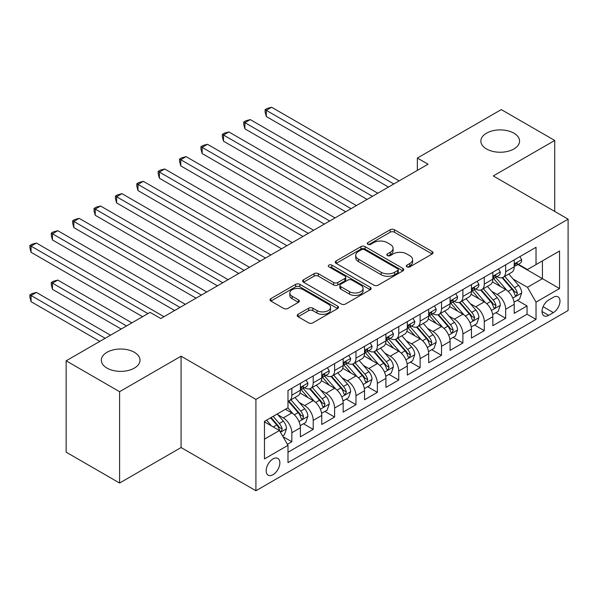 <?xml version="1.0" encoding="UTF-8"?>
<svg xmlns="http://www.w3.org/2000/svg" width="598" height="598" viewBox="0 0 598 598"><rect width="100%" height="100%" fill="white"/><g stroke="black" fill="none" stroke-linecap="round" stroke-linejoin="round"><path stroke-width="0.9" d="M406.939 266.843A2.078 1.196 0 0 0 409.877 266.843L432.175 253.971A2.968 1.712 0 0 0 433.042 252.76A2.968 1.712 0 0 0 432.175 251.549L394.396 229.737A2.968 1.712 0 0 0 390.195 229.737L367.897 242.609A2.078 1.196 0 0 0 367.292 243.461A2.078 1.196 0 0 0 367.897 244.305A2.078 1.196 0 0 0 370.835 244.305L373.72 242.639A9.501 5.487 0 0 1 387.153 242.639L390.3 244.455A9.501 5.487 0 0 1 393.08 248.334A9.501 5.487 0 0 1 390.3 252.214L387.414 253.881A2.078 1.196 0 0 0 386.809 254.726A2.078 1.196 0 0 0 387.414 255.578A2.078 1.196 0 0 0 390.352 255.578L393.237 253.911A9.501 5.487 0 0 1 406.67 253.911L409.824 255.727A9.501 5.487 0 0 1 412.605 259.607A9.501 5.487 0 0 1 409.824 263.479L406.939 265.146A2.078 1.196 0 0 0 406.326 265.998A2.078 1.196 0 0 0 406.939 266.843L406.939 265.146M134.356 352.297A19.353 11.175 0 0 0 113.261 349.875A19.353 11.175 0 0 0 101.316 360.198A19.353 11.175 0 0 0 106.982 368.099A19.353 11.175 0 0 0 128.077 370.521A19.353 11.175 0 0 0 140.022 360.198A19.353 11.175 0 0 0 134.356 352.297M513.899 133.175A19.353 11.175 0 0 0 492.804 130.753A19.353 11.175 0 0 0 480.859 141.076A19.353 11.175 0 0 0 486.525 148.977A19.353 11.175 0 0 0 507.62 151.399A19.353 11.175 0 0 0 519.565 141.076A19.353 11.175 0 0 0 513.899 133.175M273.017 474.7A9.68 5.584 120 0 0 279.341 466.178A9.68 5.584 120 0 0 277.861 458.419A9.68 5.584 120 0 0 273.017 458.898A9.68 5.584 120 0 0 266.701 467.427A9.68 5.584 120 0 0 268.181 475.178A9.68 5.584 120 0 0 273.017 474.7M298.058 314.316A2.968 1.712 0 0 0 297.191 315.527A2.968 1.712 0 0 0 298.058 316.738L308.658 322.86A2.968 1.712 0 0 0 312.851 322.86L337.623 308.561A2.968 1.712 0 0 0 338.49 307.35A2.968 1.712 0 0 0 337.623 306.139L299.845 284.327A2.968 1.712 0 0 0 295.644 284.327L270.879 298.626A2.968 1.712 0 0 0 270.012 299.837A2.968 1.712 0 0 0 270.879 301.048L283.684 308.441A2.968 1.712 0 0 0 287.877 308.441L298.477 302.319A2.968 1.712 0 0 0 299.344 301.108A2.968 1.712 0 0 0 298.477 299.897L292.13 296.227A7.938 4.582 0 0 1 289.806 292.99A7.938 4.582 0 0 1 294.702 288.752A7.938 4.582 0 0 1 303.358 289.746L328.227 304.105A7.938 4.582 0 0 1 330.552 307.35A7.938 4.582 0 0 1 325.656 311.58A7.938 4.582 0 0 1 317 310.586L312.851 308.194A2.968 1.712 0 0 0 308.658 308.194L298.058 314.316L298.058 316.738M181.074 356.191L119.6 391.683L66.146 360.818L66.146 452.17L119.6 483.035L181.074 447.543L255.914 490.749L255.914 399.397L181.074 356.191L181.074 447.543M554.735 211.438L554.735 140.455L493.26 175.947L568.1 219.16L255.914 399.397M554.735 140.455L501.281 109.591L417.352 158.051L417.352 170.393M66.146 360.818L150.068 312.365L160.765 318.532L428.041 164.218L417.352 158.051M373.929 285.171A2.968 1.712 0 0 0 378.13 285.171L402.895 270.872A2.968 1.712 0 0 0 403.762 269.661A2.968 1.712 0 0 0 402.895 268.45L365.116 246.638A2.968 1.712 0 0 0 360.915 246.638L336.151 260.937A2.968 1.712 0 0 0 335.284 262.148A2.968 1.712 0 0 0 336.151 263.359L373.929 285.171M329.745 267.291A2.078 1.196 0 0 1 331.853 267.59L331.853 265.116L370.259 287.294A2.968 1.712 0 0 1 371.126 288.505A2.968 1.712 0 0 1 370.259 289.716L345.495 304.016A2.968 1.712 0 0 1 341.294 304.016L303.515 282.204L303.515 279.782A2.968 1.712 0 0 0 302.648 280.993A2.968 1.712 0 0 0 303.515 282.204M303.515 279.782L314.114 273.66A2.968 1.712 0 0 1 318.308 273.66L333.632 282.51A2.968 1.712 0 0 0 337.833 282.51L344.859 278.451A2.968 1.712 0 0 0 345.734 277.233A2.968 1.712 0 0 0 344.859 276.022L328.907 266.813A2.078 1.196 0 0 1 328.302 265.968A2.078 1.196 0 0 1 329.588 264.862A2.078 1.196 0 0 1 331.853 265.116M287.399 444.299L291.839 441.743L282.966 436.615M277.913 414.818L283.28 417.912A12.095 6.982 60 0 1 291.839 432.728L300.39 427.794L300.39 436.802L313.217 429.394L303.492 423.78M299.299 402.469L304.666 405.571A12.095 6.982 60 0 1 313.217 420.387L321.769 415.446L321.769 424.46L334.603 417.053L324.871 411.431M320.678 390.128L326.052 393.222A12.095 6.982 60 0 1 334.603 408.038L343.155 403.097L343.155 412.112L355.982 404.704L346.257 399.09M342.063 377.779L347.431 380.881A12.095 6.982 60 0 1 355.982 395.697L364.541 390.756L364.541 399.77L377.368 392.363L367.635 386.742M363.442 365.438L368.817 368.532A12.095 6.982 60 0 1 377.368 383.348L385.919 378.407L385.919 387.422L398.746 380.014L389.021 374.4M384.828 353.089L390.195 356.191A12.095 6.982 60 0 1 398.746 371.007L407.305 366.066L407.305 375.081L420.132 367.673L410.4 362.052M406.214 340.74L411.581 343.843A12.095 6.982 60 0 1 420.132 358.658L428.684 353.717L428.684 362.732L441.518 355.324L431.786 349.71M427.592 328.399L432.959 331.501A12.095 6.982 60 0 1 441.518 346.309L450.07 341.376L450.07 350.383L462.897 342.983L453.172 337.362M448.978 316.05L454.345 319.153A12.095 6.982 60 0 1 462.897 333.968L471.448 329.027L471.448 338.042L484.283 330.634L474.55 325.02M470.357 303.709L475.724 306.811A12.095 6.982 60 0 1 484.283 321.619L492.834 316.686L492.834 325.693L505.661 318.293L505.661 309.278A12.095 6.982 -120 0 0 497.11 294.463L491.743 291.361M495.936 312.672L505.661 318.293M300.39 427.794A12.095 6.982 -120 0 0 291.839 412.979L285.425 409.271M321.769 415.446A12.095 6.982 -120 0 0 313.217 400.63L299.994 392.998M343.155 403.097A12.095 6.982 -120 0 0 334.603 388.289L321.38 380.649M364.541 390.756A12.095 6.982 -120 0 0 355.982 375.94L342.759 368.308M385.919 378.407A12.095 6.982 -120 0 0 377.368 363.599L364.145 355.959M407.305 366.066A12.095 6.982 -120 0 0 398.746 351.25L385.523 343.618M428.684 353.717A12.095 6.982 -120 0 0 420.132 338.909L406.909 331.27M450.07 341.376A12.095 6.982 -120 0 0 441.518 326.56L428.295 318.928M471.448 329.027A12.095 6.982 -120 0 0 462.897 314.219L449.674 306.58M492.834 316.686A12.095 6.982 -120 0 0 484.283 301.87L471.06 294.238M553.344 297.303L548.643 300.017A9.374 5.412 120 0 0 542.521 308.276A9.374 5.412 120 0 0 543.956 315.789A9.374 5.412 120 0 0 548.643 315.325L553.344 312.612A9.374 5.412 120 0 0 559.466 304.352A9.374 5.412 120 0 0 558.031 296.84A9.374 5.412 120 0 0 553.344 297.303M255.914 490.749L568.1 310.512L568.1 219.16M264.466 439.149L279.438 430.508L287.989 445.323L287.989 462.605L536.025 319.399L536.025 302.117L527.473 287.302L513.121 279.019M287.989 445.323L264.466 458.898L264.466 421.373L287.989 407.791L287.989 390.509L536.025 247.303L536.025 264.585L559.549 251.011L559.549 288.535L536.025 302.117M304.554 387.728L304.666 387.796A12.095 6.982 60 0 0 310.713 388.394L319.265 383.453A12.095 6.982 -120 0 0 321.769 377.914L321.769 370.999M325.94 375.38L326.052 375.447A12.095 6.982 60 0 0 332.099 376.045L340.651 371.111A12.095 6.982 -120 0 0 343.155 365.572L343.155 358.658M347.318 363.038L347.431 363.098A12.095 6.982 60 0 0 353.478 363.704L362.029 358.763A12.095 6.982 -120 0 0 364.541 353.224L364.541 346.309M368.704 350.69L368.817 350.757A12.095 6.982 60 0 0 374.864 351.355L383.415 346.421A12.095 6.982 -120 0 0 385.919 340.882L385.919 333.968M390.083 338.348L390.195 338.408A12.095 6.982 60 0 0 396.242 339.014L404.801 334.073A12.095 6.982 -120 0 0 407.305 328.534L407.305 321.619M411.469 326L411.581 326.067A12.095 6.982 60 0 0 417.628 326.665L426.18 321.724A12.095 6.982 -120 0 0 428.684 316.192L428.684 309.278M432.847 313.658L432.959 313.718A12.095 6.982 60 0 0 439.007 314.324L447.566 309.383A12.095 6.982 -120 0 0 450.07 303.844L450.07 296.929M454.233 301.31L454.345 301.377A12.095 6.982 60 0 0 460.393 301.975L468.944 297.034A12.095 6.982 -120 0 0 471.448 291.503L471.448 284.588M475.612 288.969L475.724 289.028A12.095 6.982 60 0 0 481.779 289.634L490.33 284.693A12.095 6.982 -120 0 0 492.834 279.154L492.834 272.24M287.989 452.238L527.047 314.219L527.047 305.944L514.213 313.352L514.213 304.337A12.095 6.982 -120 0 0 505.661 289.522L492.438 281.89M496.998 276.62L497.11 276.687A12.095 6.982 -120 0 0 503.157 277.285A12.095 6.982 -120 0 0 505.661 271.746L505.661 264.832M503.157 277.285L511.709 272.344A12.095 6.982 -120 0 0 514.213 266.813L514.213 259.898M291.839 388.289L291.839 395.196A12.095 6.982 60 0 1 289.335 400.735A12.095 6.982 60 0 1 287.989 401.228M289.335 400.735L297.886 395.801A12.095 6.982 -120 0 0 300.39 390.262L300.39 383.348M313.217 375.94L313.217 382.855A12.095 6.982 60 0 1 310.713 388.394M334.603 363.599L334.603 370.506A12.095 6.982 60 0 1 332.099 376.045M355.982 351.25L355.982 358.165A12.095 6.982 60 0 1 353.478 363.704M377.368 338.902L377.368 345.816A12.095 6.982 60 0 1 374.864 351.355M398.746 326.56L398.746 333.475A12.095 6.982 60 0 1 396.242 339.014M420.132 314.212L420.132 321.126A12.095 6.982 60 0 1 417.628 326.665M441.518 301.87L441.518 308.785A12.095 6.982 60 0 1 439.007 314.324M462.897 289.522L462.897 296.436A12.095 6.982 60 0 1 460.393 301.975M484.283 277.18L484.283 284.095A12.095 6.982 60 0 1 481.779 289.634M484.283 321.619L484.283 330.634M462.897 333.968L462.897 342.983M441.518 346.309L441.518 355.324M420.132 358.658L420.132 367.673M398.746 371.007L398.746 380.014M377.368 383.348L377.368 392.363M355.982 395.697L355.982 404.704M334.603 408.038L334.603 417.053M313.217 420.387L313.217 429.394M291.839 432.728L291.839 441.743M279.438 430.508L264.466 421.867M527.473 287.302L542.438 278.661L542.438 260.885L559.549 251.011M517.95 264.525L559.549 288.535M518.384 264.279L527.473 269.526L536.025 264.585M119.6 391.683L119.6 483.035M517.315 300.331L527.047 305.944M527.047 314.219L536.025 319.399M407.769 267.142L409.824 265.953A9.501 5.487 0 0 0 412.605 262.074L412.605 259.607M393.08 248.334L393.08 250.801A9.501 5.487 0 0 1 390.3 254.681L388.244 255.869M432.137 253.993L394.396 232.203A2.968 1.712 0 0 0 390.195 232.203L368.727 244.597M402.858 270.894L365.116 249.112A2.968 1.712 0 0 0 360.915 249.112L336.188 263.382M397.648 270.513A2.078 1.196 0 0 0 398.253 269.661A2.078 1.196 0 0 0 397.648 268.816L364.488 249.665A2.078 1.196 0 0 0 361.551 249.665L358.501 251.429A9.501 5.487 0 0 0 355.72 255.301A9.501 5.487 0 0 0 358.501 259.181L381.173 272.269A9.501 5.487 0 0 0 394.605 272.269L397.648 270.513L397.648 272.98A2.078 1.196 0 0 0 398.253 272.135L398.253 269.661M355.72 255.301L355.72 257.775A9.501 5.487 0 0 0 358.501 261.647L358.501 259.181M397.648 272.98L394.605 274.736A9.501 5.487 0 0 1 381.173 274.736L358.501 261.647M303.552 282.226L314.114 276.134L314.114 273.66M345.734 277.233L345.734 279.707A2.968 1.712 0 0 1 344.859 280.918L337.833 284.977A2.968 1.712 0 0 1 333.632 284.977L318.308 276.134A2.968 1.712 0 0 0 314.114 276.134M331.853 267.59L370.222 289.738M349.531 291.689A7.938 4.582 0 0 0 358.187 292.676A7.938 4.582 0 0 0 363.083 288.445A7.938 4.582 0 0 0 360.758 285.201L351.998 280.141A2.968 1.712 0 0 0 347.797 280.141L340.77 284.207A2.968 1.712 0 0 0 339.903 285.418A2.968 1.712 0 0 0 340.77 286.629L349.531 291.689L349.531 294.156A7.938 4.582 0 0 0 358.187 295.15A7.938 4.582 0 0 0 363.083 290.912L363.083 288.445M339.903 285.418L339.903 287.885A2.968 1.712 0 0 0 340.77 289.096L340.77 286.629M349.531 294.156L340.77 289.096M330.552 307.35L330.552 309.816A7.938 4.582 0 0 1 325.656 314.055A7.938 4.582 0 0 1 317 313.06L312.851 310.668A2.968 1.712 0 0 0 308.658 310.668L298.096 316.761M289.806 292.99L289.806 295.457A7.938 4.582 0 0 0 292.13 298.701L292.13 296.227M298.439 302.341L292.13 298.701M337.578 308.583L299.845 286.793A2.968 1.712 0 0 0 295.644 286.793L270.916 301.071M514.033 302.222L519.565 299.03L521.695 292.856A8.013 4.627 -120 0 0 518.578 285.336L508.808 274.026M506.85 290.307L495.682 277.382M500.496 286.539L494.015 279.042A19.203 11.085 -120 0 0 493.425 278.369M266.282 165.885L345.719 211.752L223.517 141.195L223.517 135.028L228.862 131.941L356.415 205.577M502.066 277.719L511.948 289.163A8.013 4.627 60 0 1 514.803 294.679L515.386 295.629L516.47 295.479L517.375 293.199A8.013 4.627 -120 0 0 514.519 287.683L504.749 276.366M502.649 277.532L513.271 289.828A4.081 2.355 60 0 1 514.295 291.42L517.375 293.199M519.879 256.624L521.695 259.771A8.013 4.627 60 0 1 520.043 263.314L515.977 265.661A8.013 4.627 -120 0 0 517.375 263.815L517.203 263.105M393.835 183.975L266.282 110.338L271.627 107.251L399.18 180.888M514.482 266.043L514.519 266.035A8.013 4.627 -120 0 0 515.977 265.661M516.336 263.217L517.375 263.815C516.866 262.612 516.014 263.105 514.803 265.303A8.013 4.627 60 0 1 514.213 266.439M388.483 187.062L266.282 116.505L266.282 110.338L265.108 109.658L267.246 108.425L271.627 107.251M266.282 116.505L265.108 112.125L265.108 109.658M492.655 314.563L498.179 311.379L500.317 305.204A8.013 4.627 -120 0 0 497.192 297.677L487.422 286.367M485.471 302.655L474.304 289.724M479.118 298.888L472.637 291.383A19.203 11.085 -120 0 0 472.039 290.718M244.903 178.234L324.34 224.093L202.139 153.544L202.139 147.37L207.484 144.282L335.03 217.926M480.687 290.067L490.569 301.504A8.013 4.627 60 0 1 493.425 307.028L494.008 307.977L495.092 307.821L495.989 305.548A8.013 4.627 -120 0 0 493.133 300.024L483.363 288.714M481.263 289.881L491.885 302.169A4.081 2.355 60 0 1 492.916 303.769L495.989 305.548M471.269 326.912L476.793 323.72L478.931 317.545A8.013 4.627 -120 0 0 475.814 310.026L466.044 298.716M464.085 314.997L452.918 302.072M457.732 311.237L451.251 303.732A19.203 11.085 -120 0 0 450.653 303.059M223.517 190.583L302.954 236.442L180.753 165.885L180.753 159.718L186.098 156.631L313.644 230.267M459.301 302.409L469.183 313.853A8.013 4.627 60 0 1 472.039 319.369L472.622 320.319L473.706 320.169L474.61 317.889A8.013 4.627 -120 0 0 471.747 312.373L461.977 301.056M459.884 302.222L470.499 314.518A4.081 2.355 60 0 1 471.53 316.11L474.61 317.889M449.89 339.253L455.414 336.069L457.552 329.894A8.013 4.627 -120 0 0 454.428 322.367L444.658 311.057M442.707 327.345L431.539 314.413M436.346 323.578L429.865 316.073A19.203 11.085 -120 0 0 429.274 315.408M202.139 202.924L281.576 248.783L159.374 178.234L159.374 172.06L164.719 168.972L292.265 242.616M437.923 314.757L447.805 326.194A8.013 4.627 60 0 1 450.66 331.718L451.243 332.667L452.327 332.51L453.224 330.238A8.013 4.627 -120 0 0 450.369 324.714L440.599 313.404M438.498 314.57L449.12 326.859A4.081 2.355 60 0 1 450.145 328.459L453.224 330.238M428.504 351.602L434.028 348.41L436.166 342.235A8.013 4.627 -120 0 0 433.049 334.716L423.279 323.406M421.321 339.686L410.153 326.762M414.967 335.927L408.486 328.422A19.203 11.085 -120 0 0 407.888 327.749M180.753 215.273L260.19 261.132L137.989 190.575L137.989 184.408L143.333 181.321L270.879 254.957M416.537 327.099L426.419 338.543A8.013 4.627 60 0 1 429.274 344.059L429.857 345.009L430.941 344.859L431.846 342.579A8.013 4.627 -120 0 0 428.983 337.063L419.213 325.746M417.12 326.912L427.734 339.208A4.081 2.355 60 0 1 428.766 340.8L431.846 342.579M498.5 268.973L500.317 272.12A8.013 4.627 60 0 1 498.657 275.663L494.598 278.01A8.013 4.627 -120 0 0 495.989 276.164L495.824 275.454M372.449 196.316L244.903 122.68L250.248 119.593L377.794 193.229M493.103 278.384L493.133 278.384A8.013 4.627 -120 0 0 494.598 278.01M494.957 275.566L495.989 276.164C495.488 274.953 494.628 275.446 493.425 277.644A8.013 4.627 60 0 1 492.834 278.788M367.105 199.403L244.903 128.854L244.903 122.68L243.722 121.999L245.868 120.766L250.248 119.593M244.903 128.854L243.722 124.474L243.722 121.999M477.114 281.314L478.931 284.461A8.013 4.627 60 0 1 477.271 288.012L473.212 290.351A8.013 4.627 -120 0 0 474.61 288.505L474.438 287.795M351.063 208.665L222.344 134.348L224.482 133.115L228.862 131.941M471.717 290.733L471.747 290.733A8.013 4.627 -120 0 0 473.212 290.351M473.571 287.907L474.61 288.505C474.102 287.302 473.25 287.795 472.039 289.993A8.013 4.627 60 0 1 471.448 291.129M223.517 141.195L222.344 136.815L222.344 134.348M455.736 293.663L457.552 296.81A8.013 4.627 60 0 1 455.893 300.353L451.826 302.7A8.013 4.627 -120 0 0 453.224 300.854L453.06 300.144M329.685 221.006L200.958 146.689L203.096 145.456L207.484 144.282M450.339 303.074L450.369 303.074A8.013 4.627 -120 0 0 451.826 302.7M452.193 300.256L453.224 300.854C452.723 299.643 451.864 300.136 450.66 302.334A8.013 4.627 60 0 1 450.07 303.478M202.139 153.544L200.958 149.164L200.958 146.689M434.35 306.004L436.166 309.151A8.013 4.627 60 0 1 434.507 312.702L430.448 315.041A8.013 4.627 -120 0 0 431.846 313.195L431.674 312.485M308.299 233.355L179.579 159.038L181.717 157.805L186.098 156.631M428.953 315.423L428.983 315.423A8.013 4.627 -120 0 0 430.448 315.041M430.807 312.605L431.846 313.195C431.337 311.992 430.485 312.485 429.274 314.683A8.013 4.627 60 0 1 428.684 315.819M180.753 165.885L179.579 161.505L179.579 159.038M407.126 363.95L412.65 360.758L414.788 354.584A8.013 4.627 -120 0 0 411.663 347.057L401.893 335.747M399.935 352.035L388.775 339.103M393.581 348.268L387.1 340.763A19.203 11.085 -120 0 0 386.51 340.098M159.374 227.614L238.804 273.473M395.158 339.447L405.04 350.884A8.013 4.627 60 0 1 407.896 356.408L408.479 357.357L409.563 357.208L410.46 354.928A8.013 4.627 -120 0 0 407.604 349.404L397.834 338.094M395.734 339.26L406.356 351.549A4.081 2.355 60 0 1 407.38 353.149L410.46 354.928M412.971 318.353L414.788 321.5A8.013 4.627 60 0 1 413.128 325.043L409.062 327.39A8.013 4.627 -120 0 0 410.46 325.544L410.288 324.834M286.92 245.696L158.193 171.379L160.331 170.146L164.719 168.972M407.567 327.764L407.604 327.764A8.013 4.627 -120 0 0 409.062 327.39M409.428 324.946L410.46 325.544C409.959 324.333 409.099 324.834 407.896 327.024A8.013 4.627 60 0 1 407.305 328.167M159.374 178.234L158.193 173.854L158.193 171.379M385.74 376.291L391.264 373.1L393.402 366.925A8.013 4.627 -120 0 0 390.285 359.405L380.515 348.096M378.556 364.376L367.389 351.452M372.203 360.616L365.722 353.112A19.203 11.085 -120 0 0 365.124 352.439M137.989 239.962L217.425 285.822L95.224 215.265L95.224 209.098L100.569 206.011L228.115 279.647M373.772 351.788L383.654 363.233A8.013 4.627 60 0 1 386.51 368.749L387.093 369.699L388.177 369.549L389.074 367.269A8.013 4.627 -120 0 0 386.218 361.753L376.448 350.435M374.355 351.602L384.97 363.898A4.081 2.355 60 0 1 386.002 365.498L389.074 367.269M391.585 330.694L393.402 333.841A8.013 4.627 60 0 1 391.742 337.392L387.683 339.731A8.013 4.627 -120 0 0 389.074 337.885L388.909 337.175M265.534 258.044L136.815 183.728L138.953 182.495L143.333 181.321M386.188 340.113L386.218 340.113A8.013 4.627 -120 0 0 387.683 339.731M388.042 337.294L389.074 337.885C388.573 336.681 387.721 337.175 386.51 339.372A8.013 4.627 60 0 1 385.919 340.509M137.989 190.575L136.815 186.195L136.815 183.728M364.361 388.64L369.885 385.448L372.023 379.274A8.013 4.627 -120 0 0 368.899 371.747L359.129 360.437M357.17 376.725L346.01 363.793M350.817 372.958L344.336 365.453A19.203 11.085 -120 0 0 343.745 364.787M116.61 252.304L196.039 298.163L73.838 227.614L73.838 221.439L79.19 218.352L206.736 291.996M352.386 364.137L362.268 375.574A8.013 4.627 60 0 1 365.131 381.098L365.714 382.047L366.791 381.898L367.695 379.618A8.013 4.627 -120 0 0 364.84 374.094L355.07 362.784M352.97 363.95L363.591 376.239A4.081 2.355 60 0 1 364.616 377.839L367.695 379.618M370.207 343.043L372.023 346.19A8.013 4.627 60 0 1 370.364 349.733L366.297 352.08A8.013 4.627 -120 0 0 367.695 350.234L367.523 349.524M244.156 270.393L116.61 196.749L121.955 193.662L249.501 267.306M364.802 352.454L364.84 352.454A8.013 4.627 -120 0 0 366.297 352.08M366.656 349.636L367.695 350.234C367.187 349.03 366.335 349.524 365.131 351.714A8.013 4.627 60 0 1 364.541 352.857M238.811 273.473L116.61 202.924L116.61 196.749L115.429 196.069L117.567 194.836L121.955 193.662M116.61 202.924L115.429 198.543L115.429 196.069M342.975 400.981L348.499 397.79L350.637 391.615A8.013 4.627 -120 0 0 347.52 384.095L337.75 372.786M335.792 389.066L324.624 376.142M329.438 385.306L322.957 377.801A19.203 11.085 -120 0 0 322.359 377.129M95.224 264.652L174.661 310.512L52.46 239.962L52.46 233.788L57.804 230.701L185.35 304.337M331.008 376.478L340.89 387.923A8.013 4.627 60 0 1 343.745 393.439L344.328 394.388L345.412 394.239L346.309 391.959A8.013 4.627 -120 0 0 343.454 386.443L333.684 375.125M331.591 376.291L342.206 388.588A4.081 2.355 60 0 1 343.237 390.188L346.309 391.959M348.821 355.384L350.637 358.531A8.013 4.627 60 0 1 348.978 362.082L344.919 364.421A8.013 4.627 -120 0 0 346.309 362.582L346.145 361.865M222.77 282.734L94.05 208.418L96.188 207.185L100.569 206.011M343.424 364.802L343.454 364.802A8.013 4.627 -120 0 0 344.919 364.421M345.278 361.984L346.309 362.582C345.808 361.371 344.956 361.865 343.745 364.062A8.013 4.627 60 0 1 343.155 365.199M95.224 215.265L94.05 210.885L94.05 208.418M321.589 413.33L327.121 410.138L329.259 403.964A8.013 4.627 -120 0 0 326.134 396.437L316.364 385.127M314.406 401.415L303.238 388.483M308.052 397.648L301.571 390.143A19.203 11.085 -120 0 0 300.981 389.477M73.838 276.994L142.586 316.686L31.074 252.304L31.074 246.129L36.418 243.042L163.972 316.686M309.622 388.827L319.504 400.264A8.013 4.627 60 0 1 322.367 405.788L322.95 406.737L324.026 406.588L324.931 404.308A8.013 4.627 -120 0 0 322.075 398.784L312.306 387.474M310.205 388.64L320.827 400.929A4.081 2.355 60 0 1 321.851 402.529L324.931 404.308M327.442 367.733L329.259 370.88A8.013 4.627 60 0 1 327.599 374.423L323.533 376.77A8.013 4.627 -120 0 0 324.931 374.924L324.759 374.213M201.391 295.083L72.664 220.759L74.802 219.526L79.19 218.352M322.038 377.144L322.075 377.144A8.013 4.627 -120 0 0 323.533 376.77M323.892 374.326L324.931 374.924C324.422 373.72 323.57 374.213 322.367 376.404A8.013 4.627 60 0 1 321.769 377.547M73.838 227.614L72.664 223.233L72.664 220.759M300.211 425.671L305.735 422.48L307.873 416.313A8.013 4.627 -120 0 0 304.756 408.785L294.986 397.476M293.027 413.756L287.907 407.836M286.674 409.996L285.837 409.032M131.896 322.86L57.804 280.081L52.46 283.168L52.46 289.342L121.2 329.027M288.243 401.168L298.125 412.613A8.013 4.627 60 0 1 300.981 418.129L301.564 419.086L302.648 418.929L303.545 416.649A8.013 4.627 -120 0 0 300.689 411.132L290.92 399.823M288.827 400.981L299.441 413.278A4.081 2.355 60 0 1 300.473 414.877L303.545 416.649M52.46 289.342L51.286 284.954L51.286 282.488L126.552 325.94M51.286 282.488L53.424 281.254L57.804 280.081M306.056 380.074L307.873 383.221A8.013 4.627 60 0 1 306.213 386.771L302.154 389.111A8.013 4.627 -120 0 0 303.545 387.272L303.38 386.555M180.005 307.424L51.286 233.108L53.424 231.875L57.804 230.701M300.659 389.492L300.689 389.492A8.013 4.627 -120 0 0 302.154 389.111M302.513 386.674L303.545 387.272C303.044 386.061 302.184 386.555 300.981 388.752A8.013 4.627 60 0 1 300.39 389.889M52.46 239.962L51.286 235.575L51.286 233.108M282.533 435.875L284.356 434.828L286.487 428.654A8.013 4.627 -120 0 0 283.37 421.127L277.218 414.01M271.477 425.911L266.529 420.185M265.288 422.338L264.466 421.388M110.51 335.201L36.418 292.429L31.074 295.509L31.074 301.684L99.821 341.376M270.588 417.838L276.739 424.954A8.013 4.627 60 0 1 279.595 430.478L280.178 431.427L281.262 431.278L282.166 428.998A8.013 4.627 -120 0 0 279.303 423.474L273.159 416.358M271.088 417.546L278.055 425.627A4.081 2.355 60 0 1 279.087 427.219L282.166 428.998M31.074 301.684L29.9 297.303L29.9 294.836L105.166 338.289M29.9 294.836L32.038 293.596L36.418 292.429M147.93 313.599L29.9 245.449L32.038 244.216L36.418 243.042M31.074 252.304L29.9 247.923L29.9 245.449M283.28 417.912L291.839 412.979M304.666 405.571L313.217 400.63M326.052 393.222L334.603 388.289M347.431 380.881L355.982 375.94M368.817 368.532L377.368 363.599M390.195 356.191L398.746 351.25M411.581 343.843L420.132 338.909M432.959 331.501L441.518 326.56M454.345 319.153L462.897 314.219M475.724 306.811L484.283 301.87M497.11 294.463L505.661 289.522M505.661 271.746L514.213 266.813M291.839 395.196L300.39 390.262M313.217 382.855L321.769 377.914M334.603 370.506L343.155 365.572M355.982 358.165L364.541 353.224M377.368 345.816L385.919 340.882M398.746 333.475L407.305 328.534M420.132 321.126L428.684 316.192M441.518 308.785L450.07 303.844M462.897 296.436L471.448 291.503M484.283 284.095L492.834 279.154M505.661 309.278L514.213 304.337M543.089 306.692L553.344 312.612M542.012 311.498L548.643 315.325M409.824 265.953L409.824 263.479M387.414 255.578L387.414 253.881M390.3 254.681L390.3 252.214M367.897 244.305L367.897 242.609M390.195 232.203L390.195 229.737M394.396 232.203L394.396 229.737M432.175 253.971L432.175 251.549M336.151 263.359L336.151 260.937M360.915 249.112L360.915 246.638M365.116 249.112L365.116 246.638M402.895 270.872L402.895 268.45M381.173 274.736L381.173 272.269M394.605 274.736L394.605 272.269M318.308 276.134L318.308 273.66M333.632 284.977L333.632 282.51M337.833 284.977L337.833 282.51M344.859 280.918L344.859 278.451M370.259 289.716L370.259 287.294M308.658 310.668L308.658 308.194M312.851 310.668L312.851 308.194M317 313.06L317 310.586M298.477 302.319L298.477 299.897M270.879 301.048L270.879 298.626M295.644 286.793L295.644 284.327M299.845 286.793L299.845 284.327M337.623 308.561L337.623 306.139M512.815 298.11L521.643 293.013M514.519 287.683L518.578 285.336M508.128 291.368L511.948 289.163M521.643 259.682L514.213 263.972M491.429 310.459L500.264 305.361M493.133 300.024L497.192 297.677M486.742 303.709L490.569 301.504M470.05 322.8L478.878 317.702M471.747 312.373L475.814 310.026M465.364 316.058L469.183 313.853M448.664 335.149L457.5 330.051M450.369 324.714L454.428 322.367M443.978 328.399L447.805 326.194M427.286 347.49L436.114 342.392M428.983 337.063L433.049 334.716M422.599 340.748L426.419 338.543M500.264 272.023L492.834 276.313M478.878 284.371L471.448 288.662M457.5 296.713L450.07 301.003M436.114 309.061L428.684 313.352M405.9 359.839L414.735 354.741M407.604 349.404L411.663 347.057M401.213 353.097L405.04 350.884M414.735 321.403L407.305 325.693M384.521 372.18L393.349 367.082M386.218 361.753L390.285 359.405M379.835 365.438L383.654 363.233M393.349 333.751L385.919 338.042M363.136 384.529L371.971 379.431M364.84 374.094L368.899 371.747M358.449 377.786L362.268 375.574M371.971 346.1L364.541 350.383M341.75 396.87L350.585 391.772M343.454 386.443L347.52 384.095M337.07 390.128L340.89 387.923M350.585 358.441L343.155 362.732M320.371 409.219L329.206 404.121M322.075 398.784L326.134 396.437M315.684 402.476L319.504 400.264M329.206 370.79L321.769 375.073M298.985 421.56L307.821 416.462M300.689 411.132L304.756 408.785M294.298 414.818L298.125 412.613M307.821 383.131L300.39 387.422M280.447 432.264L286.435 428.811M279.303 423.474L283.37 421.127M273.279 426.957L276.739 424.954"/></g></svg>
